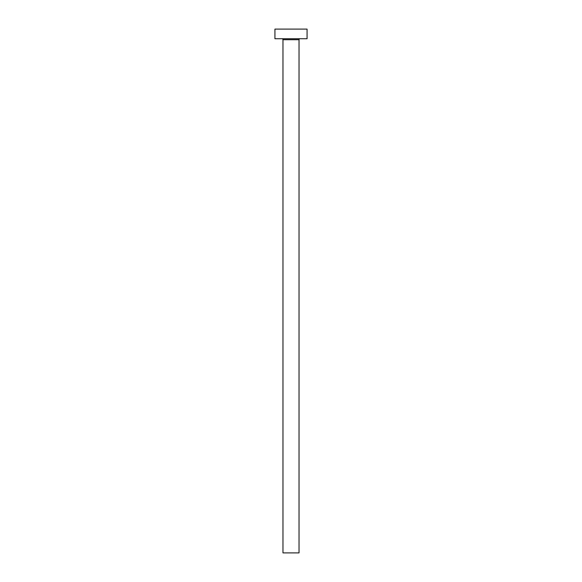 <?xml version="1.0" encoding="UTF-8"?>
<svg xmlns="http://www.w3.org/2000/svg" width="582" height="582" viewBox="0 0 582 582"><rect width="100%" height="100%" fill="white"/><g stroke="black" fill="none" stroke-linecap="round" stroke-linejoin="round"><path stroke-width="0.87" d="M299.032 39.707A0.968 0.968 0 0 1 299.999 38.739A0.968 0.968 0 0 0 299.032 39.707L282.968 39.707L282.968 552.9L299.032 552.9L299.032 39.707L299.032 552.9L282.968 552.9L282.968 39.707A0.968 0.968 0 0 0 282.001 38.739A0.968 0.968 0 0 1 282.968 39.707L299.032 39.707M274.93 29.1L274.93 38.739L307.07 38.739L307.07 29.1L274.93 29.1L274.93 38.739L307.07 38.739L307.07 29.1L274.93 29.1"/></g></svg>
